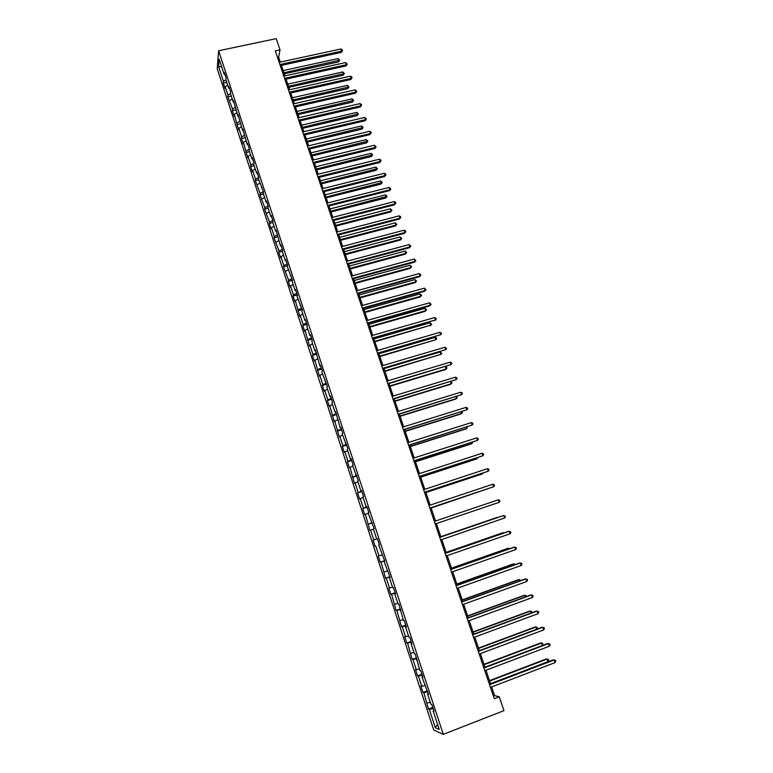 <?xml version="1.0" encoding="UTF-8"?>
<svg xmlns="http://www.w3.org/2000/svg" width="773" height="773" viewBox="0 0 773 773"><rect width="100%" height="100%" fill="white"/><g stroke="black" fill="none" stroke-linecap="round" stroke-linejoin="round"><path stroke-width="1.16" d="M217.213 68.778L433.759 730.031L443.296 734.35L218.614 50.757L217.213 68.778M433.798 710.426L433.122 710.851L434.049 711.208L431.904 704.657L430.976 704.319L427.556 693.903L428.464 694.193L422.019 677.032L422.908 677.264L420.773 670.771L419.894 670.568L415.256 653.958L414.396 653.813L411.023 643.551L411.864 643.658L409.758 637.232L408.927 637.145L405.574 626.932L406.395 626.98L404.289 620.593L403.487 620.564L398.858 604.032L398.066 604.061L394.742 593.954L395.525 593.886L393.438 587.557L392.674 587.644L389.37 577.586L390.123 577.46L384.026 561.295L384.761 561.111L378.702 545.091L379.417 544.849L378.702 545.091M433.122 710.851L439.219 729.432L435.325 727.712L429.334 709.411L428.435 709.073L432.803 707.401M227.987 95.224L230.47 93.562L230.654 91.9L228.876 86.499L228.702 88.209L225.88 79.609L226.045 77.88L224.276 72.498L224.122 74.256L219.155 59.125L218.566 66.488L223.465 81.436L223.31 83.136L225.04 88.412L225.204 86.731L227.987 95.224L227.813 96.876L232.528 109.07L232.335 110.684L234.084 116.008L234.277 114.404L238.635 129.903L238.847 128.347L241.659 136.947L241.447 138.483L243.215 143.855L243.427 142.338L247.804 157.876L248.036 156.397L250.887 165.084L250.645 166.533L252.423 171.964L252.674 170.524L255.534 179.249L255.274 180.66L260.201 193.482L259.921 194.844L264.888 207.782L264.588 209.106L269.593 222.141L269.284 223.416L271.091 228.943L271.41 227.687L274.328 236.577L274 237.804L279.072 251.07L278.734 252.259L280.56 257.834L280.908 256.665L283.855 265.641L283.498 266.782L288.648 280.27L288.271 281.372L290.117 286.996L290.503 285.913L293.469 294.977L293.073 296.02L294.928 301.683L295.325 300.649L299.76 316.428L300.175 315.442L303.171 324.583L302.745 325.539L304.62 331.25L305.055 330.313L309.5 346.14L309.944 345.251L312.978 354.478L312.514 355.338L314.398 361.097L314.872 360.257L319.326 376.132L319.809 375.34L322.863 384.654L322.37 385.418L324.274 391.235L324.776 390.491L327.849 399.844L327.337 400.559L329.25 406.405L329.771 405.709L334.245 421.652L334.786 421.005L339.27 436.977L339.82 436.378L342.932 445.876L342.371 446.436L344.314 452.369L344.884 451.819L348.014 461.365L347.425 461.877L349.377 467.829L349.976 467.336L354.469 483.376L355.087 482.932L358.247 492.565L357.619 492.971L359.59 498.991L360.218 498.604L363.397 508.276L362.75 508.634L364.73 514.683L365.378 514.345L369.9 530.452L370.567 530.162L373.774 539.94L373.088 540.192L375.089 546.289L375.784 546.067L379.002 555.884L378.297 556.087L380.306 562.213L381.021 562.039L385.553 578.214L386.278 578.098L389.534 588.011L388.79 588.098L390.819 594.292L391.573 594.224L396.114 610.448L396.887 610.438L401.438 626.681L402.221 626.729L405.525 636.797L404.723 636.71L406.782 643.001L407.593 643.107L412.154 659.398L412.985 659.562L416.318 669.727L415.478 669.524L417.555 675.873L418.406 676.095L421.758 686.308L420.889 686.057L422.986 692.434L423.855 692.714L428.435 709.073M230.47 93.591L233.301 102.229L233.494 100.558L237.929 116.308L238.132 114.684L242.567 130.453L242.79 128.869L247.234 144.667L247.476 143.131L249.283 148.629L249.041 150.155L251.93 158.948L252.182 157.45L253.998 162.977L253.737 164.456L256.636 173.297L256.907 171.838L258.733 177.394L258.453 178.834L263.487 191.878L263.197 193.269L266.125 202.188L266.424 200.825L268.27 206.43L267.96 207.782L270.898 216.74L271.217 215.416L273.072 221.049L272.743 222.353L275.7 231.359L276.038 230.083L280.522 246.046L280.87 244.819L282.744 250.5L282.377 251.708L285.363 260.801L285.739 259.622L287.614 265.332L287.237 266.492L292.503 280.232L292.107 281.343L295.122 290.522L295.528 289.44L297.421 295.199L297.016 296.272L302.359 310.244L301.934 311.268L304.977 320.534L305.412 319.539L307.325 325.365L306.881 326.332L309.934 335.637L310.398 334.699L312.311 340.545L311.848 341.473L314.92 350.826L315.394 349.927L319.935 366.083L320.428 365.243L322.36 371.146L321.868 371.968L327.423 386.558L326.902 387.331L330.023 396.82L330.554 396.076L332.516 402.037L331.975 402.762L335.105 412.289L335.656 411.603L340.207 427.846L340.777 427.208L342.758 433.228L342.178 433.846L347.918 448.949L347.319 449.509L350.498 459.181L351.106 458.65L353.106 464.737L352.488 465.249L358.314 480.603L357.677 481.057L360.885 490.826L361.532 490.401L363.552 496.546L362.895 496.952L366.122 506.769L366.789 506.392L368.808 512.567L368.141 512.914L374.103 528.674L373.407 528.964L376.664 538.878L377.369 538.617L379.417 544.849M280.29 62.082L278.647 57.231L280.019 49.859L275.275 50.873L494.295 698.763L499.281 696.84L494.585 695.623L491.657 686.946M428.232 693.487L427.556 693.903M427.218 702.976L430.3 702.251M423.855 692.714L427.672 691.787M422.705 676.646L422.019 677.032M421.758 686.308L424.821 685.554M418.406 676.095L422.203 675.129M417.198 659.881L416.512 660.248M416.318 669.727L419.362 668.935M412.985 659.562L416.763 658.557M411.719 643.194L411.023 643.551M410.907 653.224L413.932 652.412M407.593 643.107L411.342 642.073M406.269 626.603L405.574 626.932M405.525 636.797L408.531 635.957M402.221 626.729L405.96 625.666M400.839 610.09L400.143 610.399M400.163 620.458L403.158 619.588M396.887 610.438L400.598 609.337M395.447 593.654L394.742 593.954M394.839 604.196L397.815 603.298M391.573 594.224L395.264 593.094M390.075 577.305L389.37 577.586M389.534 588.011L392.491 587.094M386.278 578.098L389.95 576.929M384.732 561.034L384.026 561.295M384.249 571.914L387.196 570.967M381.021 562.039L384.664 560.84M379.002 555.884L381.93 554.917M375.784 546.067L375.089 546.289M377.379 538.646L376.664 538.878M373.774 539.94L377.398 538.704M370.567 530.162L373.465 529.157M372.093 522.567L371.378 522.78M368.566 524.075L372.171 522.799M365.378 514.345L368.267 513.311M366.837 506.566L366.122 506.769M363.397 508.276L366.982 506.982M360.218 498.604L363.088 497.541M361.609 490.642L360.885 490.826M358.247 492.565L361.803 491.232M355.087 482.932L357.938 481.85M356.411 474.796L355.677 474.97M353.116 476.922L356.662 475.559M349.976 467.336L352.807 466.225M351.232 459.036L350.498 459.181M348.014 461.365L351.541 459.974M344.884 451.819L347.705 450.688M346.082 443.344L345.338 443.48M342.932 445.876L346.439 444.446M339.82 436.378L342.632 435.218M340.951 427.73L340.207 427.846M337.878 430.455L341.366 429.005M334.786 421.005L337.579 419.826M335.849 412.193L335.105 412.289M332.854 415.12L336.323 413.632M329.771 405.709L332.545 404.511M330.767 396.733L330.023 396.82M327.849 399.844L331.298 398.337M324.776 390.491L327.539 389.263M325.713 381.34L324.96 381.408M322.863 384.654L326.293 383.118M319.809 375.34L322.563 374.084M320.689 366.025L319.935 366.083M317.906 369.523L321.317 367.958M314.872 360.257L317.597 358.981M315.684 350.787L314.92 350.826M312.978 354.478L316.37 352.884M309.944 345.251L312.669 343.956M310.698 335.617L309.934 335.637M308.06 339.492L311.432 337.869M305.055 330.313L307.751 328.998M305.741 320.524L304.977 320.534M303.171 324.583L306.533 322.93M300.175 315.442L302.861 314.109M300.803 305.499L300.04 305.49M298.31 309.741L301.644 308.069M295.325 300.649L298.001 299.286M295.895 290.551L295.122 290.522M293.469 294.977L296.784 293.267M290.503 285.913L293.16 284.532M291.006 275.671L290.233 275.623M288.648 280.27L291.952 278.541M285.691 271.255L288.339 269.854M286.145 260.859L285.363 260.801M283.855 265.641L287.131 263.883M280.908 256.665L283.536 255.245M281.304 246.114L280.522 246.046M279.072 251.07L282.338 249.293M276.145 242.142L278.763 240.703M276.483 231.446L275.7 231.359M274.328 236.577L277.575 234.77M271.41 227.687L274.009 226.218M271.69 216.846L270.898 216.74M269.593 222.141L272.821 220.315M266.695 213.3L269.284 211.812M266.907 202.304L266.125 202.188M264.888 207.782L268.096 205.927M261.999 198.98L264.569 197.473M262.163 187.839L261.371 187.713M260.201 193.482L263.4 191.598M257.322 184.718L259.883 183.191M257.428 173.442L256.636 173.297M255.534 179.249L258.713 177.346M252.674 170.524L255.216 168.978M252.723 159.112L251.93 158.948M250.887 165.084L253.95 163.209M248.036 156.397L250.578 154.832M248.036 144.841L247.234 144.667M246.268 150.986L249.196 149.16M243.427 142.338L245.949 140.754M243.379 130.647L242.567 130.453M241.659 136.947L244.471 135.169M238.847 128.347L241.35 126.743M238.731 116.51L237.929 116.308M237.079 122.975L239.775 121.245M234.277 114.404L236.77 112.79M234.113 102.442L233.301 102.229M232.528 109.07L235.108 107.37M229.726 100.538L232.209 98.896M229.513 88.431L228.702 88.209M225.204 86.731L227.668 85.069M224.933 74.498L224.122 74.256M223.465 81.436L225.929 79.774M218.566 66.488L221.725 66.971M499.281 696.84L503.957 710.629L443.296 734.35M280.019 49.859L276.222 38.65L218.614 50.757M490.604 683.854L486.004 670.239M484.971 667.205L480.381 653.62M479.366 650.634L474.786 637.078M473.791 634.15L469.221 620.613M468.245 617.753L463.674 604.244M462.727 601.423L458.167 587.944M457.23 585.19L452.678 571.73M451.77 569.025L447.219 555.594M446.33 552.946L441.789 539.535M440.91 536.945L436.387 523.563L493.213 504.344L436.387 523.572M435.528 521.012L431.025 507.706M430.146 505.117L425.681 491.918M424.802 489.309L420.367 476.216M419.478 473.578L415.082 460.582M414.183 457.916L409.825 445.026M408.917 442.34L404.588 429.546M403.67 426.831L399.37 414.144M398.453 411.4L394.191 398.81M393.254 396.037L389.032 383.553M388.085 380.76L383.891 368.363M382.935 365.542L378.78 353.251M377.813 350.411L373.688 338.207M372.721 335.337L368.624 323.23M367.648 320.341L363.59 308.33M362.595 305.422L358.566 293.498M357.57 290.561L353.58 278.744M352.575 275.777L348.604 264.047M347.599 261.061L343.656 249.428M342.642 246.423L338.738 234.876M337.714 231.842L333.839 220.382M332.805 217.329L328.96 205.966M327.916 202.893L324.1 191.607M323.056 188.515L319.268 177.326M318.215 174.205L314.456 163.103M313.403 159.963L309.673 148.947M308.601 145.788L304.91 134.86M303.828 131.681L300.166 120.83M299.083 117.631L295.441 106.867M294.349 103.65L290.735 92.973M289.643 89.726L286.058 79.136M284.957 75.87L281.401 65.367M435.325 727.712L437.557 724.349M429.334 709.411L433.17 708.522M277.507 57.482L278.647 57.231M493.396 696.087L494.585 695.623M223.31 83.136L226.789 82.373M227.813 96.876L231.291 96.103M232.335 110.684L235.823 109.901M236.886 124.55L240.374 123.757M241.447 138.483L244.944 137.671M246.036 152.474L249.534 151.653M250.645 166.533L254.143 165.702M255.274 180.66L258.771 179.809M259.921 194.844L263.429 193.984M264.588 209.106L268.105 208.227M269.284 223.416L272.801 222.527M274 237.804L277.584 236.886M278.734 252.259L282.512 251.273M283.498 266.782L287.488 265.719M288.271 281.372L292.503 280.232M293.073 296.02L297.315 294.871M297.905 310.746L302.146 309.577M302.745 325.539L306.997 324.351M307.625 340.4L311.867 339.192M312.514 355.338L316.766 354.111M317.432 370.344L321.694 369.098M322.37 385.418L326.641 384.152M327.337 400.559L331.607 399.283M332.322 415.777L336.603 414.483M337.337 431.073L341.618 429.759M342.371 446.436L346.652 445.103M347.425 461.877L351.715 460.515M352.507 477.385L356.807 476.013M357.619 492.971L361.919 491.58M362.75 508.634L367.059 507.223M367.909 524.374L372.219 522.944M373.088 540.192L377.408 538.733M380.306 562.213L384.635 560.734M385.553 578.214L389.882 576.706M390.819 594.292L395.158 592.765M396.114 610.448L400.453 608.902M401.438 626.681L405.777 625.115M406.782 643.001L411.13 641.406M412.154 659.398L416.512 657.784M417.555 675.873L421.913 674.24M422.986 692.434L427.343 690.782M280.261 65.608L341.318 52.371L341.676 51.153L279.894 64.536M340.922 48.989L342.236 49.743L342.536 50.612L341.676 51.153L340.922 48.989L279.15 62.323M342.536 50.612L341.318 52.371M284.251 73.793L338.487 61.917L338.835 60.738L338.091 58.603L283.169 70.585M283.904 72.759L339.685 60.197L338.487 61.917M338.091 58.603L339.685 60.197M284.918 79.387L346.043 65.918L346.42 64.729L284.561 78.344M345.657 62.545L347.27 64.169L346.42 64.729L345.657 62.545L283.817 76.121M347.27 64.169L346.043 65.918M289.595 93.224L350.797 79.522L351.174 78.363L289.257 92.209M350.411 76.169L351.725 76.913L352.024 77.793L351.174 78.363L350.411 76.169L288.503 89.987M352.024 77.793L350.797 79.522M288.831 87.33L343.125 75.252L343.492 74.102L342.739 71.957L287.749 84.151M288.493 86.325L344.333 73.541L343.125 75.252M342.739 71.957L344.333 73.541M293.431 100.934L347.792 88.653L348.159 87.523L347.406 85.368L292.358 97.765M293.102 99.949L349 86.953L347.792 88.653M347.406 85.368L349 86.953M294.291 107.128L355.561 93.195L355.957 92.055L293.962 106.143M355.194 89.861L356.807 91.465L355.957 92.055L355.194 89.861L293.209 103.911M356.807 91.465L355.561 93.195M299.016 121.1L360.353 106.925L360.759 105.814L298.697 120.144M359.986 103.611L361.291 104.326L361.6 105.215L360.759 105.814L359.986 103.611L297.934 117.892M361.6 105.215L360.353 106.925M303.76 135.13L365.165 120.714L365.581 119.641L303.451 134.202M364.808 117.419L366.421 119.013L365.581 119.641L364.808 117.419L302.687 131.941M366.421 119.013L365.165 120.714M298.049 114.588L352.469 102.104L352.846 101.012L352.092 98.838L296.987 111.447M297.731 113.641L353.686 100.422L352.469 102.104M352.092 98.838L353.686 100.422M302.687 128.308L357.174 115.621L357.561 114.549L356.807 112.375L301.634 125.187M302.378 127.39L358.392 113.94L357.174 115.621M356.807 112.375L358.392 113.94M307.354 142.097L361.89 129.197L362.295 128.154L361.532 125.97L306.301 138.985M307.055 141.208L363.126 127.526L361.89 129.197M361.532 125.97L363.126 127.526M312.041 155.933L366.634 142.831L367.049 141.807L366.286 139.613L310.997 152.851M311.751 155.073L367.871 141.179L366.634 142.831M366.286 139.613L367.871 141.179M316.737 169.847L371.398 156.523L371.823 155.537L371.059 153.334L315.703 166.775M316.457 169.016L372.644 154.88L371.398 156.523M371.059 153.334L372.644 154.88M321.462 183.819L376.19 170.282L376.625 169.316L375.852 167.103L320.437 180.766M321.201 183.017L377.446 168.649L376.19 170.282M375.852 167.103L377.446 168.649M326.216 197.849L380.992 184.1L381.437 183.162L380.664 180.94L325.191 194.825M325.955 197.086L382.258 182.486L380.992 184.1M380.664 180.94L382.258 182.486M330.979 211.947L385.824 197.975L386.278 197.076L385.505 194.844L329.965 208.942M330.738 211.213L387.089 196.371L385.824 197.975M385.505 194.844L387.089 196.371M335.772 226.112L390.674 211.928L391.148 211.048L390.365 208.807L334.767 223.126M335.53 225.407L391.148 211.048L391.95 210.333L390.674 211.928M390.365 208.807L391.95 210.333M340.584 240.335L395.544 225.929L396.027 225.078L395.245 222.827L339.579 237.379M340.362 239.669L396.027 225.078L396.839 224.354L395.544 225.929M395.245 222.827L396.839 224.354M345.415 254.626L400.443 239.997L400.936 239.176L400.143 236.915L344.429 251.689M345.202 253.988L400.936 239.176L401.738 238.432L400.443 239.997M400.143 236.915L401.738 238.432M350.275 268.985L405.352 254.133L405.864 253.341L405.071 251.07L349.29 266.067M350.072 268.376L405.864 253.341L406.666 252.578L405.352 254.133M405.071 251.07L406.666 252.578M355.155 283.411L410.299 268.328L410.811 267.574L410.019 265.284L354.179 280.512M354.962 282.841L410.811 267.574L411.613 266.791L410.299 268.328M410.019 265.284L411.613 266.791M360.054 297.905L415.256 282.589L415.787 281.865L414.985 279.565L359.087 295.025M359.87 297.363L415.787 281.865L416.579 281.063L415.256 282.589M414.985 279.565L416.579 281.063M364.982 312.456L420.241 296.919L420.783 296.223L419.981 293.914L364.015 309.606M364.808 311.954L420.783 296.223L421.575 295.402L420.241 296.919M419.981 293.914L421.575 295.402M369.929 327.085L425.247 311.316L425.807 310.64L424.995 308.33L368.972 324.254M369.765 326.612L425.807 310.64L426.59 309.809L425.247 311.316M424.995 308.33L426.59 309.809M374.895 341.772L430.851 325.133L430.039 322.805L373.948 338.97M374.75 341.337L430.851 325.133L431.624 324.283L430.281 325.771M430.039 322.805L431.624 324.283M379.891 356.537L435.914 339.685L435.102 337.357L378.954 353.754M379.756 356.131L435.914 339.685L436.687 338.825L436.368 337.888L435.102 337.357M384.906 371.369L440.997 354.314L440.185 351.966L383.978 368.615M384.78 371.001L440.997 354.314L441.779 353.425L440.185 351.966M308.524 149.218L369.996 134.57L370.431 133.516L308.224 148.329M369.649 131.294L370.953 131.99L371.262 132.879L370.431 133.516L369.649 131.294L307.461 146.058M371.262 132.879L369.996 134.57M313.316 163.383L374.857 148.493L375.291 147.469L313.017 162.523M374.509 145.227L376.132 146.812L375.291 147.469L374.509 145.227L312.253 160.243M376.132 146.812L374.857 148.493M318.118 177.606L379.736 162.475L380.181 161.48L317.838 176.775M379.398 159.228L380.703 159.905L381.012 160.803L380.181 161.48L379.398 159.228L317.065 174.485M381.012 160.803L379.736 162.475M322.95 191.897L384.635 176.515L385.099 175.548L322.679 191.105M384.307 173.287L385.611 173.964L385.92 174.862L385.099 175.548L384.307 173.287L321.906 188.805M385.92 174.862L384.635 176.515M327.81 206.256L389.553 190.622L390.036 189.685L327.549 205.492M389.244 187.414L390.858 188.989L390.036 189.685L389.244 187.414L326.766 203.183M390.858 188.989L389.553 190.622M332.68 220.682L394.501 204.797L394.993 203.888L332.438 219.947M394.191 201.608L395.486 202.265L395.805 203.173L394.993 203.888L394.191 201.608L331.646 217.628M395.805 203.173L394.501 204.797M337.579 235.176L399.467 219.039L399.97 218.16L337.347 234.48M399.168 215.87L400.462 216.508L400.781 217.426L399.97 218.16L399.168 215.87L336.555 232.142M400.781 217.426L399.467 219.039M342.507 249.737L404.463 233.34L404.975 232.499L342.275 249.07M404.173 230.19L405.467 230.818L405.786 231.745L404.975 232.499L404.173 230.19L341.482 246.722M405.786 231.745L404.463 233.34M347.444 264.356L409.477 247.718L409.999 246.896L347.232 263.728M409.188 244.587L410.811 246.123L409.999 246.896L409.188 244.587L346.439 261.38M410.811 246.123L409.477 247.718M352.42 279.053L414.512 262.153L415.053 261.361L352.217 278.464M414.241 259.042L415.855 260.578L415.053 261.361L414.241 259.042L351.415 276.096M415.855 260.578L414.512 262.153M357.406 293.827L419.575 276.657L420.126 275.903L357.213 293.257M419.304 273.565L420.927 275.091L420.126 275.903L419.304 273.565L356.411 290.89M420.927 275.091L419.575 276.657M362.421 308.659L424.657 291.228L425.218 290.503L362.247 308.127M424.396 288.155L426.02 289.682L425.218 290.503L424.396 288.155L361.435 305.741M426.02 289.682L424.657 291.228M367.465 323.568L429.759 305.866L430.339 305.171L367.291 323.075M429.517 302.823L431.131 304.33L430.339 305.171L429.517 302.823L366.489 320.669M431.131 304.33L429.759 305.866M372.528 338.545L435.479 319.916L372.373 338.081M434.658 317.548L435.943 318.109L436.272 319.056L435.479 319.916L434.658 317.548L371.552 335.675M436.272 319.056L434.899 320.573M377.611 353.59L440.649 334.719L377.466 353.164M439.818 332.342L441.112 332.892L441.441 333.849L440.649 334.719L439.818 332.342L376.654 350.749M382.722 368.711L445.847 349.599L382.596 368.325M445.016 347.212L446.63 348.7L445.847 349.599L445.016 347.212L381.765 365.89M387.862 383.901L451.065 364.547L387.737 383.553M450.224 362.151L451.509 362.672L451.838 363.639L451.065 364.547L450.224 362.151L386.915 381.108M393.022 399.168L456.302 379.572L392.916 398.858M455.461 377.156L456.746 377.668L457.085 378.635L456.302 379.572L455.461 377.156L392.085 396.394M398.201 414.502L461.568 394.665L398.114 414.231M460.727 392.24L462.003 392.742L462.341 393.708L461.568 394.665L460.727 392.24L397.274 411.758M403.409 429.914L466.863 409.825L403.332 429.682M466.013 407.39L467.288 407.873L467.636 408.849L466.863 409.825L466.013 407.39L402.491 427.198M389.95 386.268L445.509 369.552L446.118 369.001L445.296 366.663L446.552 367.156L446.881 368.103L446.118 369.001L389.834 385.94M395.013 401.235L450.63 384.278L451.248 383.766L450.524 381.669M394.906 400.936L451.248 383.766L452.021 382.848L450.852 381.562M400.095 416.28L455.78 399.071L456.408 398.597L455.77 396.752M400.008 416.019L456.408 398.597L457.172 397.651L456.437 396.539M405.207 431.392L460.95 413.942L461.597 413.487L461.037 411.903M405.129 431.16L461.597 413.487L462.351 412.531L462.022 411.594M408.646 445.403L472.177 425.053L408.579 445.2M471.327 422.609L472.603 423.092L472.941 424.068L472.177 425.053L471.327 422.609L407.738 442.707M413.913 460.959L477.521 440.368L413.855 460.805M476.67 437.905L477.936 438.368L478.284 439.354L477.521 440.368L476.67 437.905L413.004 458.292M419.198 476.593L482.893 455.741L419.15 476.477M482.033 453.278L483.299 453.732L483.647 454.717L482.893 455.741L482.033 453.278L418.299 473.955M424.503 492.304L488.285 471.201L424.474 492.227M487.415 468.718L488.691 469.153L489.038 470.148L488.285 471.201L487.415 468.718L423.623 489.696M429.846 508.093L493.705 486.729L429.827 508.054M492.836 484.236L494.102 484.661L494.449 485.657L493.705 486.729L492.836 484.236L428.967 505.513M498.276 499.822L499.542 500.237L499.889 501.242L499.155 502.334L435.209 523.959L499.155 502.334L498.276 499.822L434.339 521.408M439.74 537.38L503.745 515.494L504.624 518.007L440.61 539.94M439.731 537.341L502.981 515.717L505.011 515.891L505.358 516.895L504.624 518.007M445.171 553.429L509.243 531.235L510.122 533.766L446.04 556.009M445.142 553.352L508.46 531.428L510.499 531.621L510.856 532.636L510.122 533.766M410.347 446.572L466.148 428.87L466.805 428.455L466.341 427.121M410.279 446.388L466.805 428.455L467.327 426.812M415.507 461.829L471.366 443.876L472.032 443.499L471.665 442.417M415.459 461.674L472.032 443.499L472.651 442.098M420.686 477.154L476.612 458.949L477.299 458.602L477.009 457.79M420.647 477.038L477.299 458.602L478.004 457.471M425.904 492.556L481.879 474.1L482.381 473.231M425.875 492.478L482.574 473.781L483.154 472.979M431.131 508.035L487.782 488.749M431.121 507.987L488.169 488.623M496.971 517.495L440.832 536.694L496.971 517.495M503.262 533.225L502.344 532.916L446.137 552.376M503.928 532.993L503.088 532.732L446.156 552.444M450.62 569.556L514.76 547.052L515.649 549.593L451.5 572.146M450.582 569.44L513.968 547.207L516.026 547.429L516.374 548.444L515.649 549.593M508.76 549.033L508.499 548.27L507.726 548.415L451.461 568.136M509.755 548.685L508.499 548.27L451.5 568.252M456.099 585.76L520.306 562.947L521.195 565.498L456.978 588.369M456.051 585.605L519.495 563.063L521.572 563.304L521.92 564.329L521.195 565.498M514.287 564.918L513.929 563.875L513.146 563.981L456.824 583.973M515.282 564.561L513.929 563.875L456.872 584.127M461.607 602.051L525.882 578.919L526.78 581.489L462.486 604.67M461.539 601.858L525.06 578.996L527.138 579.267L527.495 580.291L526.78 581.489M519.842 580.871L519.379 579.547L518.586 579.624L462.206 599.887M520.838 580.513L519.379 579.547L462.273 600.08M467.143 618.419L531.486 594.968L532.384 597.548L468.032 621.048M467.056 618.178L530.645 595.017L532.742 595.307L533.099 596.331L532.384 597.548M525.427 596.911L524.867 595.307L524.055 595.345L467.617 615.878M526.423 596.553L526.104 595.635L524.867 595.307L467.694 616.11M472.699 634.875L537.119 611.095L538.018 613.694L473.598 637.512M472.603 634.594L536.259 611.105L538.366 611.424L538.733 612.458L538.018 613.694M531.032 613.028L530.375 611.134L529.553 611.134L473.047 631.947M531.795 612.747L531.611 611.443L530.375 611.134L473.144 632.217M478.284 651.407L542.772 627.309L543.68 629.918L479.183 654.064M478.178 651.079L541.902 627.27L544.028 627.618L544.385 628.652L543.68 629.918M536.675 629.232L535.911 627.038L535.071 627.009L478.516 648.093M537.1 629.067L537.148 627.338L535.911 627.038L478.613 648.412M483.908 668.017L548.453 643.6L549.371 646.218L484.806 670.693M483.782 667.65L547.574 643.523L549.709 643.89L550.076 644.933L549.371 646.218M542.337 645.503L541.477 643.02L540.617 642.952L484.004 664.326M542.433 645.465L542.704 643.31L541.477 643.02L484.12 664.674M489.551 684.723L554.173 659.968L555.091 662.596L490.459 687.4M489.415 684.308L553.265 659.852L555.42 660.239L555.787 661.292L555.091 662.596M490.536 683.651L547.96 661.669L547.062 659.079L546.192 658.973L489.512 680.626M547.96 661.669L548.646 660.384L548.289 659.359L547.062 659.079L489.647 681.023"/></g></svg>
